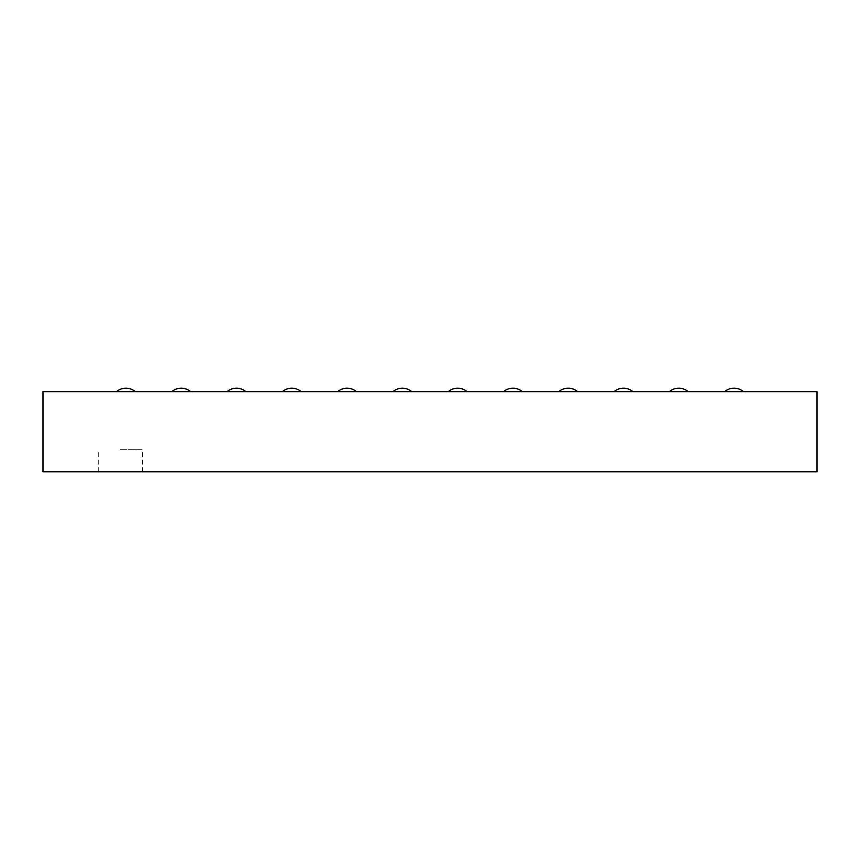 <?xml version="1.0" encoding="UTF-8"?>
<svg xmlns="http://www.w3.org/2000/svg" width="860" height="860" viewBox="0 0 860 860"><rect width="100%" height="100%" fill="white"/><g stroke="black" fill="none" stroke-linecap="round" stroke-linejoin="round"><path stroke-width="0.64" stroke-dasharray="4.3 3.22" d="M43 391.644L43 471.807L817 471.807L817 391.644L43 391.644M120.4 471.807L98.287 471.807L120.4 471.807M457.638 391.644L467.044 391.644L457.638 391.644M402.362 391.644L392.956 391.644L402.362 391.644M291.787 391.644L282.381 391.644L291.787 391.644M347.075 391.644L337.668 391.644L347.075 391.644M236.5 391.644L227.104 391.644L236.5 391.644M125.925 391.644L135.332 391.644L125.925 391.644M181.213 391.644L190.619 391.644L181.213 391.644M623.5 391.644L614.104 391.644L623.5 391.644M568.213 391.644L577.619 391.644L568.213 391.644M512.925 391.644L522.332 391.644L512.925 391.644M734.074 391.644L724.668 391.644L734.074 391.644M678.787 391.644L669.381 391.644L678.787 391.644M120.4 449.694L142.513 449.694L120.4 449.694M142.513 471.807L142.513 449.694M98.287 471.807L98.287 449.694M467.044 391.644A14.512 14.512 0 0 0 448.243 391.644M411.757 391.644A14.512 14.512 0 0 0 392.956 391.644M301.183 391.644A14.512 14.512 0 0 0 282.381 391.644M356.47 391.644A14.512 14.512 0 0 0 337.668 391.644M245.895 391.644A14.512 14.512 0 0 0 227.104 391.644M135.332 391.644A14.512 14.512 0 0 0 125.925 388.193A14.512 14.512 0 0 1 135.332 391.644A14.512 14.512 0 0 0 125.925 388.193A14.512 14.512 0 0 1 135.332 391.644A14.512 14.512 0 0 0 125.925 388.193A14.512 14.512 0 0 1 135.332 391.644A14.512 14.512 0 0 0 125.925 388.193A14.512 14.512 0 0 1 135.332 391.644A14.512 14.512 0 0 0 125.925 388.193A14.512 14.512 0 0 1 135.332 391.644A14.512 14.512 0 0 0 116.53 391.644A14.512 14.512 0 0 1 125.925 388.193A14.512 14.512 0 0 0 116.53 391.644A14.512 14.512 0 0 1 125.925 388.193A14.512 14.512 0 0 0 116.53 391.644A14.512 14.512 0 0 1 125.925 388.193A14.512 14.512 0 0 0 116.53 391.644A14.512 14.512 0 0 1 125.925 388.193A14.512 14.512 0 0 0 116.53 391.644A14.512 14.512 0 0 1 125.925 388.193A14.512 14.512 0 0 0 116.53 391.644M190.619 391.644A14.512 14.512 0 0 0 171.817 391.644M632.895 391.644A14.512 14.512 0 0 0 614.104 391.644M577.619 391.644A14.512 14.512 0 0 0 558.817 391.644M522.332 391.644A14.512 14.512 0 0 0 503.53 391.644M743.47 391.644A14.512 14.512 0 0 0 734.074 388.193A14.512 14.512 0 0 1 743.47 391.644A14.512 14.512 0 0 0 734.074 388.193A14.512 14.512 0 0 1 743.47 391.644A14.512 14.512 0 0 0 734.074 388.193A14.512 14.512 0 0 1 743.47 391.644A14.512 14.512 0 0 0 734.074 388.193A14.512 14.512 0 0 1 743.47 391.644A14.512 14.512 0 0 0 734.074 388.193A14.512 14.512 0 0 1 743.47 391.644A14.512 14.512 0 0 0 724.668 391.644A14.512 14.512 0 0 1 734.074 388.193A14.512 14.512 0 0 0 724.668 391.644A14.512 14.512 0 0 1 734.074 388.193A14.512 14.512 0 0 0 724.668 391.644A14.512 14.512 0 0 1 734.074 388.193A14.512 14.512 0 0 0 724.668 391.644A14.512 14.512 0 0 1 734.074 388.193A14.512 14.512 0 0 0 724.668 391.644A14.512 14.512 0 0 1 734.074 388.193A14.512 14.512 0 0 0 724.668 391.644M688.183 391.644A14.512 14.512 0 0 0 669.381 391.644"/><path stroke-width="1.29" d="M43 391.644L43 471.807L817 471.807L817 391.644L43 391.644M522.332 391.644A14.512 14.512 0 0 0 503.53 391.644M467.044 391.644A14.512 14.512 0 0 0 448.243 391.644M411.757 391.644A14.512 14.512 0 0 0 392.956 391.644M301.183 391.644A14.512 14.512 0 0 0 282.381 391.644M356.47 391.644A14.512 14.512 0 0 0 337.668 391.644M743.47 391.644A14.512 14.512 0 0 0 724.668 391.644M688.183 391.644A14.512 14.512 0 0 0 669.381 391.644M632.895 391.644A14.512 14.512 0 0 0 614.104 391.644M577.619 391.644A14.512 14.512 0 0 0 558.817 391.644M135.332 391.644A14.512 14.512 0 0 0 116.53 391.644M190.619 391.644A14.512 14.512 0 0 0 171.817 391.644M245.895 391.644A14.512 14.512 0 0 0 227.104 391.644"/></g></svg>
